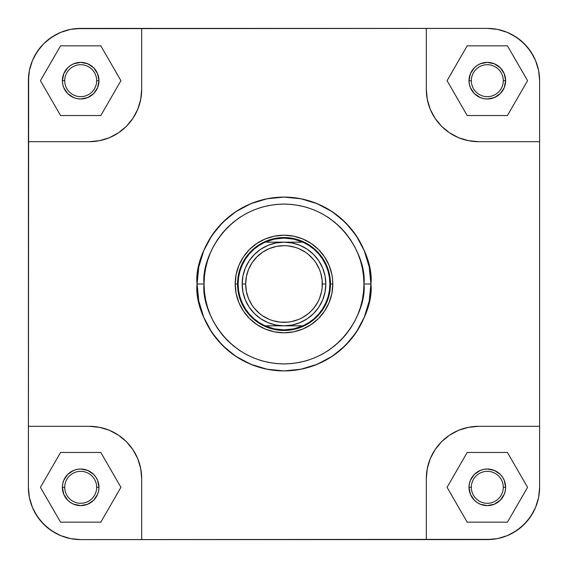 <?xml version="1.0" encoding="UTF-8"?>
<svg xmlns="http://www.w3.org/2000/svg" width="568" height="568" viewBox="0 0 568 568"><rect width="100%" height="100%" fill="white"/><g stroke="black" fill="none" stroke-linecap="round" stroke-linejoin="round"><path stroke-width="0.85" d="M538.599 497.518L535.617 507.323L533.43 511.967L527.736 520.487L520.487 527.736L511.967 533.43L507.323 535.617L497.518 538.599L492.442 539.351L80.684 539.6L70.482 538.599L60.677 535.617L56.033 533.43L47.513 527.736L40.264 520.487L34.57 511.967L32.383 507.323L29.401 497.518L28.4 487.316L28.648 75.558L29.401 70.482L32.383 60.677L34.57 56.033L40.264 47.513L43.715 43.715L47.513 40.264L56.033 34.57L60.677 32.383L70.482 29.401L75.558 28.648L487.316 28.4L497.518 29.401L507.323 32.383L511.967 34.57L520.487 40.264L527.736 47.513L533.43 56.033L535.617 60.677L538.599 70.482L539.6 80.684L539.6 487.316L538.599 497.518L535.617 507.323L538.599 497.518L539.6 487.316A52.284 52.284 0 0 1 487.316 539.6L497.518 538.599L507.323 535.617L497.518 538.599M503.291 487.316A15.975 15.975 0 0 0 487.316 471.341A15.975 15.975 0 0 0 471.341 487.316L469.019 487.316A18.297 18.297 0 0 1 487.316 469.019A18.297 18.297 0 0 1 505.619 487.316L503.291 487.316A15.975 15.975 0 0 1 487.316 503.291A15.975 15.975 0 0 1 471.341 487.316A15.975 15.975 0 0 1 487.316 471.341A15.975 15.975 0 0 1 503.291 487.316L505.619 487.316L505.264 490.887L504.221 494.323L500.259 500.259L494.323 504.221L487.316 505.619L480.315 504.221L477.155 502.531L474.379 500.259L470.41 494.323L469.019 487.316L469.374 483.751L470.41 480.315L474.379 474.379L480.315 470.41L483.751 469.374L487.316 469.019L494.323 470.41L500.259 474.379L502.531 477.155L504.221 480.315L505.619 487.316A18.297 18.297 0 0 1 487.316 505.619A18.297 18.297 0 0 1 469.019 487.316L471.341 487.316A15.975 15.975 0 0 0 487.316 503.291A15.975 15.975 0 0 0 503.291 487.316M96.659 487.316A15.975 15.975 0 0 0 80.684 471.341A15.975 15.975 0 0 0 64.709 487.316L62.381 487.316A18.297 18.297 0 0 1 80.684 469.019A18.297 18.297 0 0 1 98.981 487.316L96.659 487.316A15.975 15.975 0 0 1 80.684 503.291A15.975 15.975 0 0 1 64.709 487.316A15.975 15.975 0 0 1 80.684 471.341A15.975 15.975 0 0 1 96.659 487.316L98.981 487.316L98.626 490.887L97.589 494.323L93.621 500.259L87.685 504.221L80.684 505.619L73.677 504.221L70.517 502.531L67.741 500.259L63.779 494.323L62.381 487.316L62.736 483.751L63.779 480.315L67.741 474.379L73.677 470.41L77.113 469.374L80.684 469.019L87.685 470.41L93.621 474.379L95.9 477.155L97.589 480.315L98.981 487.316A18.297 18.297 0 0 1 80.684 505.619A18.297 18.297 0 0 1 62.381 487.316L64.709 487.316A15.975 15.975 0 0 0 80.684 503.291A15.975 15.975 0 0 0 96.659 487.316M96.659 80.684A15.975 15.975 0 0 0 80.684 64.709A15.975 15.975 0 0 0 64.709 80.684L62.381 80.684A18.297 18.297 0 0 1 80.684 62.381A18.297 18.297 0 0 1 98.981 80.684L96.659 80.684A15.975 15.975 0 0 1 80.684 96.659A15.975 15.975 0 0 1 64.709 80.684A15.975 15.975 0 0 1 80.684 64.709A15.975 15.975 0 0 1 96.659 80.684L98.981 80.684L97.589 87.685L93.621 93.621L87.685 97.589L80.684 98.981L77.113 98.626L73.677 97.589L67.741 93.621L63.779 87.685L62.736 84.249L62.381 80.684L63.779 73.677L67.741 67.741L70.517 65.469L73.677 63.779L80.684 62.381L87.685 63.779L93.621 67.741L97.589 73.677L98.981 80.684A18.297 18.297 0 0 1 80.684 98.981A18.297 18.297 0 0 1 62.381 80.684L64.709 80.684A15.975 15.975 0 0 0 80.684 96.659A15.975 15.975 0 0 0 96.659 80.684M503.291 80.684A15.975 15.975 0 0 0 487.316 64.709A15.975 15.975 0 0 0 471.341 80.684L469.019 80.684A18.297 18.297 0 0 1 487.316 62.381A18.297 18.297 0 0 1 505.619 80.684L503.291 80.684A15.975 15.975 0 0 1 487.316 96.659A15.975 15.975 0 0 1 471.341 80.684A15.975 15.975 0 0 1 487.316 64.709A15.975 15.975 0 0 1 503.291 80.684L505.619 80.684L504.221 87.685L500.259 93.621L494.323 97.589L487.316 98.981L483.751 98.626L480.315 97.589L474.379 93.621L470.41 87.685L469.374 84.249L469.019 80.684L470.41 73.677L474.379 67.741L477.155 65.469L480.315 63.779L487.316 62.381L494.323 63.779L500.259 67.741L504.221 73.677L505.619 80.684A18.297 18.297 0 0 1 487.316 98.981A18.297 18.297 0 0 1 469.019 80.684L471.341 80.684A15.975 15.975 0 0 0 487.316 96.659A15.975 15.975 0 0 0 503.291 80.684M332.798 284L330.469 284.036L332.798 284L332.564 279.215L331.861 274.479L329.085 265.327L324.569 256.892L318.506 249.494L311.108 243.431L302.673 238.915L293.521 236.139L284 235.202L274.479 236.139L265.327 238.915L256.892 243.431L249.494 249.494L243.431 256.892L238.915 265.327L236.139 274.479L235.202 284A48.798 48.798 0 0 1 284 235.202A48.798 48.798 0 0 1 332.798 284A48.798 48.798 0 0 1 284 332.798A48.798 48.798 0 0 1 235.202 284L236.139 293.521L238.915 302.673L243.431 311.108L249.494 318.506L256.892 324.569L265.327 329.085L274.479 331.861L284 332.798L293.521 331.861L302.673 329.085L311.108 324.569L318.506 318.506L324.569 311.108L329.085 302.673L331.861 293.521L332.798 284M237.53 284L235.202 284L237.53 284A46.469 46.469 0 0 1 284 237.53A46.469 46.469 0 0 1 330.469 284A46.469 46.469 0 0 0 284 237.53A46.469 46.469 0 0 0 237.53 284L238.106 284L238.581 277.447L239.98 271.021L242.287 264.873L245.447 259.107L249.395 253.853L254.059 249.224L259.335 245.298L265.114 242.174A45.894 45.894 0 0 1 329.894 284L330.469 284L329.894 284A45.894 45.894 0 0 1 302.886 325.826L284 325.826L292.158 325.024L300.003 322.638L307.238 318.776L313.579 313.579L318.776 307.238L322.638 300.003L325.024 292.158L325.826 284A41.826 41.826 0 0 0 284 242.174A41.826 41.826 0 0 0 242.174 284L245.66 284A38.34 38.34 0 0 1 284 245.66A38.34 38.34 0 0 1 322.34 284L325.826 284A41.826 41.826 0 0 1 284 325.826A41.826 41.826 0 0 1 242.174 284A41.826 41.826 0 0 1 284 242.174A41.826 41.826 0 0 1 325.826 284L325.024 275.842L322.638 267.997L318.776 260.762L313.579 254.421L307.238 249.224L300.003 245.362L292.158 242.976L284 242.174L275.842 242.976L267.997 245.362L260.762 249.224L254.421 254.421L249.224 260.762L245.362 267.997L242.976 275.842L242.174 284L242.976 292.158L245.362 300.003L249.224 307.238L254.421 313.579L260.762 318.776L267.997 322.638L275.842 325.024L284 325.826L265.114 325.826L259.335 322.702L254.059 318.776L249.395 314.147L245.447 308.893L242.287 303.127L239.98 296.979L238.581 290.553L238.106 284L237.53 284A46.469 46.469 0 0 0 284 330.469A46.469 46.469 0 0 0 330.469 284A46.469 46.469 0 0 1 284 330.469A46.469 46.469 0 0 1 237.53 284L237.53 284M363.932 284C367.148 307.38 343.164 362.846 284 363.932C224.836 362.846 200.852 307.38 204.068 284L197.096 284C193.603 309.418 219.674 369.718 284 370.904C348.326 369.718 374.397 309.418 370.904 284L363.932 284L363.548 291.831L362.398 299.592L360.488 307.203L357.847 314.587L354.496 321.68L350.463 328.411L345.791 334.708L340.523 340.523L334.708 345.791L328.411 350.463L321.68 354.496L314.587 357.847L307.203 360.488L299.592 362.398L291.831 363.548L284 363.932L276.169 363.548L268.408 362.398L260.797 360.488L253.413 357.847L246.32 354.496L239.589 350.463L233.292 345.791L227.477 340.523L222.209 334.708L217.537 328.411L213.504 321.68L210.153 314.587L207.512 307.203L205.602 299.592L204.452 291.831L204.068 284L204.452 276.169L205.602 268.408L207.512 260.797L210.153 253.413L213.504 246.32L217.537 239.589L222.209 233.292L227.477 227.477L233.292 222.209L239.589 217.537L246.32 213.504L253.413 210.153L260.797 207.512L268.408 205.602L276.169 204.452L284 204.068L291.831 204.452L299.592 205.602L307.203 207.512L314.587 210.153L321.68 213.504L328.411 217.537L334.708 222.209L340.523 227.477L345.791 233.292L350.463 239.589L354.496 246.32L357.847 253.413L360.488 260.797L362.398 268.408L363.548 276.169L363.932 284L370.904 284A86.904 86.904 0 0 1 284 370.904A86.904 86.904 0 0 1 197.096 284A86.904 86.904 0 0 1 284 197.096A86.904 86.904 0 0 1 370.904 284L369.235 267.045L364.287 250.744L356.257 235.72L345.45 222.549L332.28 211.743L317.256 203.713L300.955 198.764L284 197.096L267.045 198.764L250.744 203.713L235.72 211.743L222.549 222.549L211.743 235.72L203.713 250.744L198.764 267.045L197.096 284L198.764 300.955L203.713 317.256L211.743 332.28L222.549 345.45L235.72 356.257L250.744 364.287L267.045 369.235L284 370.904L300.955 369.235L317.256 364.287L332.28 356.257L345.45 345.45L356.257 332.28L364.287 317.256L369.235 300.955L370.904 284C374.397 258.582 348.326 198.282 284 197.096C219.674 198.282 193.603 258.582 197.096 284L204.068 284C200.852 260.62 224.836 205.154 284 204.068C343.164 205.154 367.148 260.62 363.932 284M497.518 29.401L507.323 32.383L497.518 29.401L487.316 28.4A52.284 52.284 0 0 1 539.6 80.684L538.599 70.482L535.617 60.677L538.599 70.482M539.6 80.684L539.6 141.68L478.604 141.68L468.408 140.672L458.596 137.697L449.558 132.869L445.44 129.809L441.634 126.366L435.131 118.442L430.303 109.404L428.577 104.569L427.328 99.592L426.32 89.396L427.328 99.592L430.303 109.404L435.131 118.442L441.634 126.366L449.558 132.869L458.596 137.697L468.408 140.672L478.604 141.68L539.6 141.68L539.6 426.32L478.604 426.32L468.408 427.328L478.604 426.32L539.6 426.32L539.6 487.316M29.401 70.482L32.383 60.677L29.401 70.482L28.4 80.684L28.4 141.68L89.396 141.68L99.592 140.672L89.396 141.68L28.4 141.68L28.4 487.316L29.401 497.518L32.383 507.323L29.401 497.518M60.677 32.383L70.482 29.401L60.677 32.383L51.638 37.211L43.715 43.715L37.211 51.638L32.383 60.677M28.4 80.684A52.284 52.284 0 0 1 80.684 28.4L141.68 28.4L141.68 89.396L140.672 99.592L137.697 109.404L132.869 118.442L126.366 126.366L122.56 129.809L118.442 132.869L109.404 137.697L99.592 140.672L109.404 137.697L118.442 132.869L126.366 126.366L132.869 118.442L137.697 109.404L140.672 99.592L141.68 89.396L141.68 28.4L426.32 28.4L426.32 89.396L426.32 28.4L487.316 28.4M70.482 538.599L60.677 535.617L70.482 538.599L80.684 539.6L141.68 539.6L141.68 478.604L140.672 468.408L141.68 478.604L141.68 539.6L487.316 539.6M89.396 426.32L99.592 427.328L109.404 430.303L118.442 435.131L122.56 438.191L126.366 441.634L132.869 449.558L137.697 458.596L140.672 468.408L137.697 458.596L132.869 449.558L126.366 441.634L118.442 435.131L109.404 430.303L99.592 427.328L89.396 426.32L28.4 426.32L89.396 426.32A52.284 52.284 0 0 1 141.68 478.604M426.32 478.604L427.328 468.408L430.303 458.596L435.131 449.558L438.191 445.44L441.634 441.634L449.558 435.131L458.596 430.303L468.408 427.328L458.596 430.303L449.558 435.131L441.634 441.634L435.131 449.558L430.303 458.596L427.328 468.408L426.32 478.604L426.32 539.6L426.32 478.604A52.284 52.284 0 0 1 478.604 426.32M32.383 507.323L37.211 516.362L43.715 524.285L51.638 530.789L60.677 535.617M507.323 535.617L516.362 530.789L524.285 524.285L530.789 516.362L535.617 507.323M535.617 60.677L530.789 51.638L524.285 43.715L516.362 37.211L507.323 32.383M80.684 28.4L70.482 29.401M80.684 539.6A52.284 52.284 0 0 1 28.4 487.316M141.68 89.396A52.284 52.284 0 0 1 89.396 141.68M478.604 141.68A52.284 52.284 0 0 1 426.32 89.396M507.444 452.462L467.194 452.462L447.073 487.316L467.194 522.169L507.444 522.169L527.565 487.316L507.444 452.462L467.194 452.462L447.073 487.316L467.194 522.169L507.444 522.169L527.565 487.316L507.444 452.462M100.806 452.462L60.556 452.462L40.434 487.316L60.556 522.169L100.806 522.169L120.927 487.316L100.806 452.462L60.556 452.462L40.434 487.316L60.556 522.169L100.806 522.169L120.927 487.316L100.806 452.462M100.806 45.83L60.556 45.83L40.434 80.684L60.556 115.538L100.806 115.538L120.927 80.684L100.806 45.83L60.556 45.83L40.434 80.684L60.556 115.538L100.806 115.538L120.927 80.684L100.806 45.83M507.444 45.83L467.194 45.83L447.073 80.684L467.194 115.538L507.444 115.538L527.565 80.684L507.444 45.83L467.194 45.83L447.073 80.684L467.194 115.538L507.444 115.538L527.565 80.684L507.444 45.83M245.66 284L246.398 276.524L248.578 269.331L252.121 262.7L256.892 256.892L262.7 252.121L269.331 248.578L276.524 246.398L284 245.66L287.756 245.845L295.133 247.314L298.669 248.578L305.3 252.121L308.325 254.365L313.635 259.675L315.879 262.7L319.422 269.331L320.686 272.867L322.155 280.244L322.155 287.756L321.602 291.476L319.422 298.669L317.81 302.077L313.635 308.325L311.108 311.108L308.325 313.635L302.077 317.81L298.669 319.422L291.476 321.602L287.756 322.155L280.244 322.155L272.867 320.686L269.331 319.422L262.7 315.879L259.675 313.635L254.365 308.325L252.121 305.3L248.578 298.669L246.398 291.476L245.66 284L242.174 284A41.826 41.826 0 0 0 284 325.826A41.826 41.826 0 0 0 325.826 284L322.34 284A38.34 38.34 0 0 1 284 322.34A38.34 38.34 0 0 1 245.66 284M265.114 242.174L302.886 242.174L308.665 245.298L313.941 249.224L318.605 253.853L322.553 259.107L325.712 264.873L328.02 271.021L329.419 277.447L329.894 284L329.419 290.553L328.02 296.979L325.712 303.127L322.553 308.893L318.605 314.147L313.941 318.776L308.665 322.702L302.886 325.826A45.894 45.894 0 0 1 238.106 284A45.894 45.894 0 0 1 265.114 242.174L302.886 242.174L293.656 239.135L284 238.106L274.344 239.135L265.114 242.174M329.426 290.532A45.894 45.894 0 0 1 322.539 308.914M318.613 314.132A45.894 45.894 0 0 1 302.886 325.826L265.114 325.826L274.344 328.865L284 329.894L293.656 328.865L302.886 325.826"/></g></svg>
